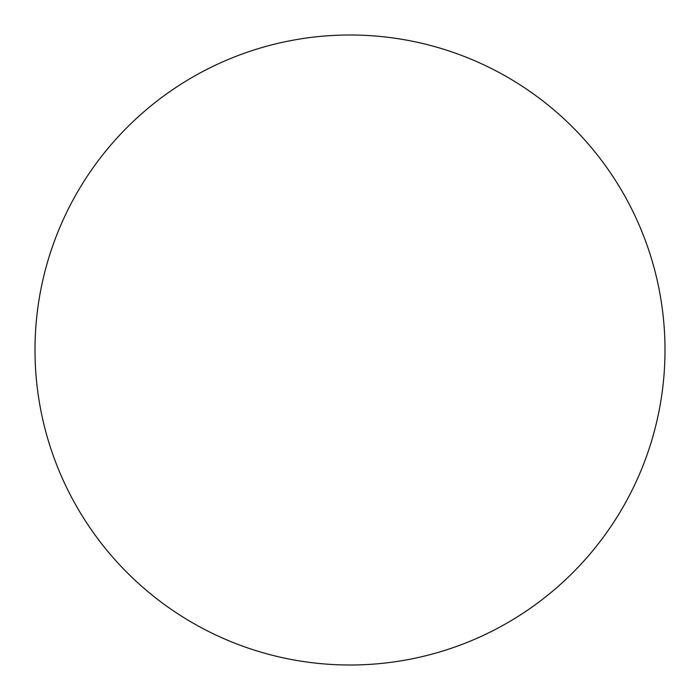 <?xml version="1.0" encoding="UTF-8"?>
<svg xmlns="http://www.w3.org/2000/svg" width="700" height="700" viewBox="0 0 700 700"><rect width="100%" height="100%" fill="white"/><g stroke="black" fill="none" stroke-linecap="round" stroke-linejoin="round"><path stroke-width="0.53" stroke-dasharray="3.5 2.62" d="M665 350A315 315 0 0 1 192.5 622.799A315 315 0 0 1 192.5 77.201A315 315 0 0 1 665 350A315 315 0 0 0 350 35A315 315 0 0 0 35 350A315 315 0 0 1 507.5 77.201A315 315 0 0 1 507.5 622.799A315 315 0 0 1 35 350A315 315 0 0 0 350 665A315 315 0 0 0 665 350M350 35A315 315 0 0 1 665 350A315 315 0 0 1 350 665A315 315 0 0 1 35 350A315 315 0 0 1 350 35"/><path stroke-width="1.05" d="M350 35A315 315 0 0 1 665 350A315 315 0 0 1 350 665A315 315 0 0 1 35 350A315 315 0 0 1 350 35M35 350A315 315 0 0 0 350 665A315 315 0 0 0 665 350A315 315 0 0 0 350 35A315 315 0 0 0 35 350"/></g></svg>
